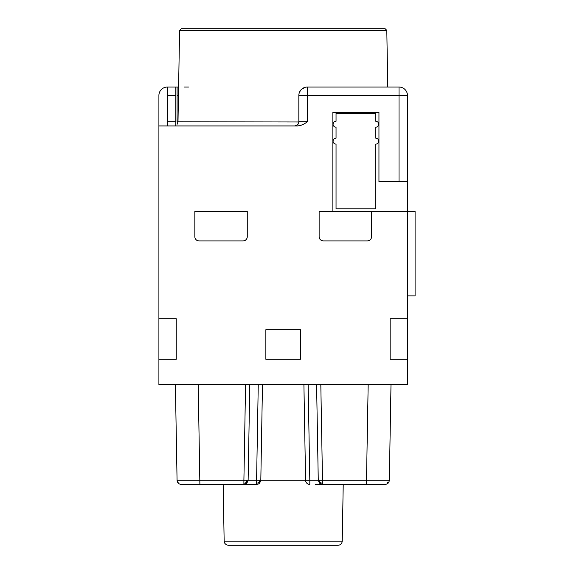 <?xml version="1.0" encoding="UTF-8"?>
<svg xmlns="http://www.w3.org/2000/svg" width="574" height="574" viewBox="0 0 574 574"><rect width="100%" height="100%" fill="white"/><g stroke="black" fill="none" stroke-linecap="round" stroke-linejoin="round"><path stroke-width="0.86" d="M299.492 92.242L300.783 90.096M301.343 89.487L304.866 87.392M305.669 87.198L306.48 87.076M177.997 121.702L177.086 121.702L177.086 87.04L178.6 87.04L175.816 87.04L175.816 125.936M177.086 125.936C177.086 124.192 177.086 124.192 177.086 125.936M295.301 125.878L297.576 124.716L298.738 122.599M298.824 121.989L177.997 121.781L177.086 124.328M386.797 30.365L179.59 30.365L181.284 28.7L385.104 28.7L386.797 30.365L387.787 87.04M300.525 359.288L265.862 359.288L300.525 359.288L300.525 329.698L265.862 329.698L265.862 359.288M184.268 87.04L188.502 87.04M294.613 125.936A4.226 4.226 0 0 0 298.839 121.702L298.839 95.492A8.452 8.452 0 0 1 307.291 87.04L399.03 87.04A8.452 8.452 0 0 1 407.483 95.492L407.483 318.706L390.148 318.706L390.148 359.288L407.483 359.288L407.483 318.706M298.839 121.702L307.291 121.702C304.529 124.084 301.379 125.491 297.841 125.936L158.905 125.936L158.905 95.492A8.452 8.452 0 0 1 167.364 87.04L175.816 87.04M167.364 125.936L167.364 87.04M158.905 359.288L176.24 359.288L176.24 318.706L158.905 318.706L158.905 384.652L407.483 384.652L407.483 359.288M315.191 484.427L385.104 484.427C387.615 484.169 389.029 482.784 389.33 480.273L390.994 384.652L389.33 480.273L366.499 480.273L368.171 384.652M320.816 384.652L322.488 480.273L319.503 480.302L320.07 482.684L322.488 483.215L322.488 480.273L366.499 480.273L366.499 484.427L364.411 484.427M246.892 480.302L246.318 482.684L246.863 483.215L248.126 480.273L249.798 384.652L248.126 480.273L243.9 480.273L243.9 484.427L199.881 484.427L240.111 484.427M234.63 484.427L238.856 484.427M245.737 484.004L246.863 483.215L243.9 484.427L256.585 484.427L258.415 484.004L259.749 482.999L260.811 480.273L256.585 480.273L256.585 484.427M198.217 384.652L199.881 484.427L181.291 484.427C178.772 484.169 177.366 482.784 177.065 480.273L175.393 384.652L177.065 480.273L243.9 480.273L245.572 384.652M190.561 484.427L181.291 484.427M223.164 484.427L224.154 541.146L342.233 541.146L343.223 484.427M224.154 541.146C224.004 540.844 223.903 544.525 228.38 545.3L338.007 545.3C340.569 545.035 341.975 543.65 342.233 541.146M388.067 483.215L387.515 482.684L387.83 483.423M389.036 481.744L388.261 483.007M319.503 480.302L318.261 480.273L319.524 483.215L322.488 484.427L321.124 484.198M316.59 384.652L318.261 480.273L309.809 480.273L309.809 484.427A4.226 4.226 0 0 1 305.576 480.273L309.809 480.273L308.138 384.652M178.873 482.684L178.327 483.215M175.393 384.652L177.065 480.273L175.393 384.652M246.318 482.684L243.9 483.215M246.856 483.222L248.126 480.273L256.585 480.273L258.257 384.652M259.541 483.222L260.811 480.273L262.483 384.652L260.811 480.273L305.576 480.273L303.911 384.652M259.749 482.999L259.003 482.684L259.57 480.302M259.003 482.684L256.585 483.215M320.07 482.684L319.524 483.215M158.905 318.706L158.905 125.936M407.483 181.736L378.948 181.736L378.948 112.404L332.87 112.404L332.87 211.325M371.55 211.325L319.13 211.325L319.13 236.696A4.226 4.226 0 0 0 323.356 240.922L367.324 240.922A4.226 4.226 0 0 0 371.55 236.696L371.55 211.325L415.095 211.325L415.095 295.875L407.483 295.875M247.265 211.325L194.837 211.325L194.837 236.696A4.226 4.226 0 0 0 199.07 240.922L243.032 240.922A4.226 4.226 0 0 0 247.265 236.696L247.265 211.325M307.291 87.04L307.291 95.492L399.03 95.492L399.03 87.04A8.452 8.452 0 0 1 407.483 95.492L399.03 95.492L399.03 181.736M375.776 138.191A2.956 2.956 0 0 1 378.74 141.154A2.956 2.956 0 0 1 375.776 144.11L375.776 208.793L336.041 208.793L336.041 144.11A2.956 2.956 0 0 1 333.078 141.154A2.956 2.956 0 0 1 336.041 138.191L336.041 127.198A2.956 2.956 0 0 1 333.078 124.242A2.956 2.956 0 0 1 336.041 121.279L336.041 113.25L375.776 113.25L375.776 121.279A2.956 2.956 0 0 1 378.74 124.242A2.956 2.956 0 0 1 375.776 127.198L375.776 138.191M177.086 95.492L178.457 95.492M307.291 121.702L307.291 95.492L298.839 95.492M167.364 121.702L175.816 121.702M167.364 95.492L175.816 95.492M322.488 484.427L322.488 483.215M259.548 483.215L258.415 484.004M179.59 30.365L177.997 121.781"/></g></svg>
